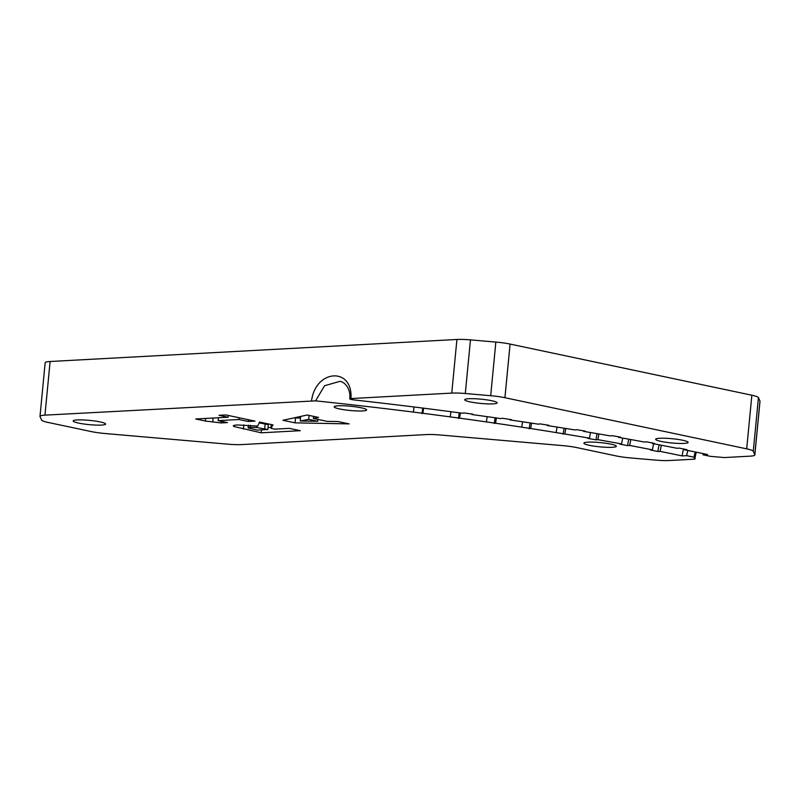 <?xml version="1.0" encoding="UTF-8"?>
<svg xmlns="http://www.w3.org/2000/svg" width="800" height="800" viewBox="0 0 800 800"><rect width="100%" height="100%" fill="white"/><g stroke="black" fill="none" stroke-linecap="round" stroke-linejoin="round"><path stroke-width="1.2" d="M317.73 421.26L308.67 419.34L300.24 421L317.73 421.26L317.91 419.41M300.24 421L300.68 416.43M308.67 419.34L309.05 415.41M338.02 421.54L349.11 423.89L295.04 422.85L282.94 420.29L307.17 415.01L318.58 417.43L313.35 418.44L327.23 421.38L338.02 421.54M313.35 418.44L313.55 416.36M295.04 422.85L295.51 417.97L294.53 417.77M300.52 418.07L295.51 417.97M267.87 429.52L256.73 427.51L250.17 427.3C248.1 427.4 247.63 427.67 248.74 428.11L257.34 430.09L267.87 429.52L268.34 424.64L259.15 422.87M248.38 425.14L248.13 427.71L248.74 428.11M233.43 425.87L234.05 426.52C232.41 425.73 233.58 425.21 237.55 424.96L257.71 426.1L259.51 422.06L273 424.91L270.91 428.29L274.91 429.14L289.29 428.36L300.31 430.69L261.16 432.81L234.05 426.52L234.16 425.36M261.16 432.81L261.44 429.87M270.99 427.43L268.06 427.59M270.91 428.29L271.27 424.55M221.08 422.94L205.34 421.03L195.67 418.98L228.1 417.23L219.01 415.3L225.83 414.93L255 421.11L248.18 421.47L238.87 419.51L218.15 420.63L227.46 422.6L221.08 422.94L221.24 421.28M228.1 417.23L228.27 415.45M205.34 421.03L205.59 418.45M212.8 421.45L213.13 418.04M218.15 420.63L218.43 417.75M238.87 419.51L239.04 417.73M248.18 421.47L248.35 419.7M695.38 451.99A12.35 8.01 -78.1 0 0 694.1 457.24L694.93 459.15L669.34 460.53A19.76 2.58 5.5 0 1 655.8 460.12L630.41 457.92A19.76 2.58 5.5 0 1 616.18 455.93L576.85 447.6A19.76 2.58 -174.5 0 0 562.61 445.61L440.02 434.98A19.76 2.58 -174.5 0 0 426.48 434.57L241.53 444.59A19.76 2.58 5.5 0 1 227.99 444.18L105.39 433.55A19.76 2.58 5.5 0 1 91.16 431.55L48.15 422.45A19.76 2.58 5.5 0 1 41.56 420.04L40.03 416.55A19.76 2.58 5.5 0 1 40 416.36A19.76 2.58 5.5 0 1 44.95 415.14L315.58 400.86L324.56 385.74L339.47 381.47M694.1 457.24L686.74 455.68A12.35 8.01 101.9 0 1 688 450.49M683.69 449.01A19.27 12.49 -78.1 0 0 682.17 455.93L686.74 455.68M682.17 455.93A623.04 81.44 -174.5 0 0 660.09 451.37L657.93 451.51L650.37 449.97L652.38 449.84A623.04 81.44 -174.5 0 0 629.66 445.46L627.67 445.63L619.74 444.11L621.59 443.95A623.04 81.44 -174.5 0 0 597.87 439.66L596.05 439.87L587.78 438.38L589.47 438.19A623.04 81.44 -174.5 0 0 564.84 434.02L556.14 432.59A623.04 81.44 -174.5 0 0 530.7 428.54L521.74 427.15A623.04 81.44 -174.5 0 0 495.58 423.25L486.38 421.91A623.04 81.44 -174.5 0 0 459.61 418.16L450.21 416.89A623.04 81.44 -174.5 0 0 422.92 413.3L413.36 412.09A623.04 81.44 -174.5 0 0 315.58 400.86M338.27 405.8A16.3 2.13 5.5 0 1 356.27 406.93A16.3 2.13 5.5 0 1 366.64 409.93A16.3 2.13 5.5 0 1 350.21 410.49A16.3 2.13 5.5 0 1 334.18 406.81A16.3 2.13 5.5 0 1 338.27 405.8M587.97 442.15A16.3 2.13 5.5 0 1 605.97 443.28A16.3 2.13 5.5 0 1 616.34 446.29A16.3 2.13 5.5 0 1 599.91 446.85A16.3 2.13 5.5 0 1 583.88 443.16A16.3 2.13 5.5 0 1 587.97 442.15M77.25 419.94A16.3 2.13 -174.5 0 0 73.17 420.95A16.3 2.13 -174.5 0 0 89.2 424.63A16.3 2.13 -174.5 0 0 105.63 424.07A16.3 2.13 -174.5 0 0 95.25 421.07A16.3 2.13 -174.5 0 0 77.25 419.94M354.04 399.92C349.8 399.32 348.78 398.87 350.98 398.56L451.76 393.1A19.76 2.58 5.5 0 1 465.3 393.51L490.69 395.71A19.76 2.58 5.5 0 1 504.92 397.71L746.69 448.86A19.76 2.58 5.5 0 1 753.27 451.27L754.8 454.76A19.76 2.58 5.5 0 1 754.84 454.95A19.76 2.58 5.5 0 1 749.89 456.17L724.3 457.56L710.41 456.35L703.05 454.8L707.62 454.55A661.58 86.48 5.5 0 0 684.64 449.81L686.89 449.67L679.33 448.12L676.94 448.27A661.58 86.48 5.5 0 0 652.35 443.52L654.43 443.35L646.5 441.83L644.29 442.02A661.58 86.48 5.5 0 0 618.62 437.37L620.52 437.16L612.25 435.68L610.23 435.9A661.58 86.48 5.5 0 0 583.57 431.37L585.29 431.13L576.7 429.68L574.88 429.94A661.58 86.48 5.5 0 0 547.34 425.55L548.86 425.28L540 423.88L538.38 424.17A661.58 86.48 5.5 0 0 510.06 419.93L511.38 419.62L502.27 418.27L500.86 418.6A661.58 86.48 5.5 0 0 471.87 414.53L472.99 414.19L463.67 412.9L462.48 413.25A661.58 86.48 5.5 0 0 432.92 409.37L423.37 408.15A661.58 86.48 5.5 0 0 354.04 399.92M339.42 381.47C342.39 380.71 351.12 386.78 349.75 398.87L350.98 398.56C353.03 366.84 315.75 369.16 311.55 400.7M44.95 415.14L50.11 361.5L456.92 339.47L451.76 393.1M468.77 398.73A16.3 2.13 -174.5 0 0 464.69 399.74A16.3 2.13 -174.5 0 0 480.72 403.42A16.3 2.13 -174.5 0 0 497.15 402.86A16.3 2.13 -174.5 0 0 486.77 399.86A16.3 2.13 -174.5 0 0 468.77 398.73M659.75 438.27A16.3 2.13 5.5 0 1 677.74 439.39A16.3 2.13 5.5 0 1 688.12 442.4A16.3 2.13 5.5 0 1 671.69 442.96A16.3 2.13 5.5 0 1 655.66 439.27A16.3 2.13 5.5 0 1 659.75 438.27M694.93 459.15A22.23 14.41 101.9 0 1 696.35 452.19M504.92 397.71L510.09 344.07A19.76 2.58 -174.5 0 0 495.85 342.08L470.46 339.88A19.76 2.58 -174.5 0 0 456.92 339.47M510.09 344.07L751.85 395.22L746.69 448.86M754.84 454.95L760 401.32A19.76 2.58 -174.5 0 0 759.97 401.12L758.44 397.63A19.76 2.58 -174.5 0 0 751.85 395.22M50.11 361.5A19.76 2.58 -174.5 0 0 45.16 362.72L40 416.36M450.21 416.89L450.93 411.71M458.53 418.48A22.73 6.93 97.9 0 1 459.3 412.82M460.33 412.96L459.61 418.16M521.74 427.15L522.59 421.78M529.25 428.8A22.73 9.51 99 0 1 530.14 422.91M531.56 423.13L530.7 428.54M589.47 438.19L590.48 432.52M596.05 439.87A22.73 11.95 100.2 0 1 597.12 433.65M598.89 433.95L597.87 439.66M652.38 449.84L653.6 443.76M657.93 451.51A22.73 14.2 101.6 0 1 659.22 444.83M661.33 445.23L660.09 451.37M621.59 443.95L622.7 438.09M627.67 445.63A22.73 13.1 100.8 0 1 628.84 439.19M630.78 439.54L629.66 445.46M556.14 432.59L557.07 427.08M563.2 434.25A22.73 10.75 99.6 0 1 564.18 428.21M565.78 428.47L564.84 434.02M486.38 421.91L487.17 416.65M494.31 423.54A22.73 8.24 98.4 0 1 495.14 417.78M496.37 417.95L495.58 423.25M413.36 412.09L414.03 406.98M422.04 413.65A22.73 5.6 97.4 0 1 422.75 408.07M423.61 408.06L422.92 413.3M703.12 453.6A12.35 8.01 101.9 0 1 703.05 454.8M264.69 428.85L265.16 423.97M256.73 427.51L256.87 426M250.17 427.3L250.37 425.3M243.41 429.06L243.81 424.89M465.3 393.51L470.46 339.88M495.85 342.08L490.69 395.71M753.27 451.27L758.44 397.63M759.97 401.12L754.8 454.76"/></g></svg>
